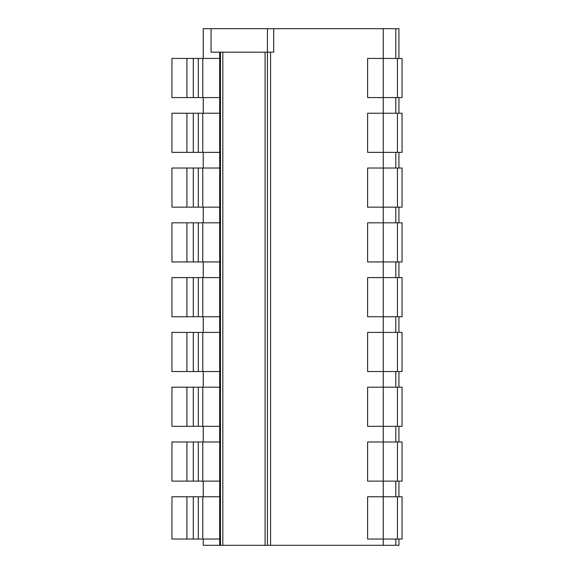 <?xml version="1.0" encoding="UTF-8"?>
<svg xmlns="http://www.w3.org/2000/svg" width="574" height="574" viewBox="0 0 574 574"><rect width="100%" height="100%" fill="white"/><g stroke="black" fill="none" stroke-linecap="round" stroke-linejoin="round"><path stroke-width="0.86" d="M203.246 28.7L203.246 58.44L203.246 28.7L211.074 28.7L211.074 52.184L273.69 52.184L273.69 28.7L398.93 28.7L398.93 58.44M267.434 52.184L267.434 545.3L267.434 28.7L273.69 28.7M203.246 545.3L203.246 539.036L203.246 545.3L383.274 545.3L383.274 539.036L402.058 539.036L402.058 496.768L397.438 496.768L397.438 539.036M397.438 496.768L383.274 496.768L383.274 539.036L367.618 539.036L367.618 496.768L383.274 496.768L383.274 481.12L367.618 481.12L367.618 441.98L383.274 441.98L383.274 426.324L367.618 426.324L367.618 387.192L383.274 387.192L383.274 371.536L367.618 371.536L367.618 332.396L383.274 332.396L383.274 316.74L367.618 316.74L367.618 277.608L383.274 277.608L383.274 261.952L367.618 261.952L367.618 222.82L383.274 222.82L383.274 207.164L367.618 207.164L367.618 168.024L383.274 168.024L383.274 152.368L367.618 152.368L367.618 113.236L383.274 113.236L383.274 97.58L367.618 97.58L367.618 58.44L383.274 58.44L383.274 28.7M203.253 97.58L203.253 113.236M186.916 113.236L186.916 152.368L171.942 152.368L171.942 113.236L219.684 113.236L219.684 52.184M203.253 152.368L203.253 168.024M186.916 168.024L186.916 207.164L171.942 207.164L171.942 168.024L219.684 168.024L219.684 152.368L186.916 152.368M203.253 207.164L203.253 222.82M186.916 222.82L186.916 261.952L171.942 261.952L171.942 222.82L219.684 222.82L219.684 207.164L186.916 207.164M203.253 261.952L203.253 277.608M186.916 277.608L186.916 316.74L171.942 316.74L171.942 277.608L219.684 277.608L219.684 222.82M203.253 316.74L203.253 332.396M186.916 332.396L186.916 371.536L171.942 371.536L171.942 332.396L219.684 332.396L219.684 277.608M203.253 371.536L203.253 387.192M186.916 387.192L186.916 426.324L171.942 426.324L171.942 387.192L219.684 387.192L219.684 332.396M203.253 426.324L203.253 441.98M186.916 441.98L186.916 481.12L171.942 481.12L171.942 441.98L219.684 441.98L219.684 387.192M203.253 481.12L203.253 496.768M186.916 496.768L186.916 539.036L171.942 539.036L171.942 496.768L219.684 496.768L219.684 441.98M203.253 28.7L203.253 58.44M203.253 545.3L203.253 539.036M219.684 545.3L219.684 539.036L186.916 539.036M211.074 28.7L267.434 28.7M383.274 545.3L398.93 545.3L398.93 539.036M398.93 496.768L398.93 481.12M398.93 441.98L398.93 426.324M398.93 387.192L398.93 371.536M398.93 332.396L398.93 316.74M398.93 277.608L398.93 261.952M398.93 222.82L398.93 207.164M398.93 168.024L398.93 152.368M398.93 113.236L398.93 97.58M395.802 545.3L395.802 539.036L395.802 545.3M395.802 496.768L395.802 481.12L395.802 496.768M395.802 441.98L395.802 426.324L395.802 441.98M395.802 387.192L395.802 371.536L395.802 387.192M395.802 332.396L395.802 316.74L395.802 332.396M395.802 277.608L395.802 261.952L395.802 277.608M395.802 222.82L395.802 207.164L395.802 222.82M395.802 168.024L395.802 152.368L395.802 168.024M395.802 113.236L395.802 97.58L395.802 113.236M395.802 58.44L395.802 28.7L395.802 58.44M397.438 113.236L383.274 113.236L383.274 152.368L402.058 152.368L402.058 113.236L397.438 113.236L397.438 152.368M402.058 168.024L402.058 207.164L397.438 207.164L397.438 168.024L402.058 168.024M402.058 222.82L402.058 261.952L397.438 261.952L397.438 222.82L402.058 222.82M402.058 277.608L402.058 316.74L397.438 316.74L397.438 277.608L402.058 277.608M402.058 332.396L402.058 371.536L397.438 371.536L397.438 332.396L402.058 332.396M402.058 387.192L402.058 426.324L397.438 426.324L397.438 387.192L402.058 387.192M402.058 441.98L402.058 481.12L397.438 481.12L397.438 441.98L402.058 441.98M402.058 58.44L402.058 97.58L397.438 97.58L397.438 58.44L402.058 58.44M397.438 168.024L383.274 168.024L383.274 207.164L397.438 207.164M397.438 222.82L383.274 222.82L383.274 261.952L397.438 261.952M397.438 277.608L383.274 277.608L383.274 316.74L397.438 316.74M397.438 332.396L383.274 332.396L383.274 371.536L397.438 371.536M397.438 387.192L383.274 387.192L383.274 426.324L397.438 426.324M397.438 441.98L383.274 441.98L383.274 481.12L397.438 481.12M397.438 97.58L383.274 97.58L383.274 58.44L397.438 58.44M203.246 496.768L203.246 481.12L203.246 496.768M203.246 441.98L203.246 426.324L203.246 441.98M203.246 387.192L203.246 371.536L203.246 387.192M203.246 332.396L203.246 316.74L203.246 332.396M203.246 277.608L203.246 261.952L203.246 277.608M203.246 222.82L203.246 207.164L203.246 222.82M203.246 168.024L203.246 152.368L203.246 168.024M203.246 113.236L203.246 97.58L203.246 113.236M186.916 58.44L186.916 97.58L171.942 97.58L171.942 58.44L219.684 58.44M219.684 496.768L219.684 539.036M219.684 168.024L219.684 207.164M219.684 113.236L219.684 152.368M202.78 113.236L202.78 152.368M202.78 168.024L202.78 207.164M202.78 222.82L202.78 261.952L219.684 261.952M202.78 277.608L202.78 316.74L219.684 316.74M202.78 332.396L202.78 371.536L219.684 371.536M202.78 387.192L202.78 426.324L219.684 426.324M202.78 441.98L202.78 481.12L219.684 481.12M202.78 58.44L202.78 97.58L219.684 97.58M202.78 496.768L202.78 539.036M186.916 261.952L202.78 261.952M186.916 316.74L202.78 316.74M186.916 371.536L202.78 371.536M186.916 426.324L202.78 426.324M186.916 481.12L202.78 481.12M186.916 97.58L202.78 97.58M220.466 52.184L220.466 545.3M222.82 52.184L222.82 545.3M265.08 52.184L265.08 545.3M270.562 52.184L270.562 545.3M198.31 113.236L198.31 152.368M198.31 168.024L198.31 207.164M198.31 222.82L198.31 261.952M198.31 277.608L198.31 316.74M198.31 332.396L198.31 371.536M198.31 387.192L198.31 426.324M198.31 441.98L198.31 481.12M198.31 58.44L198.31 97.58M198.31 496.768L198.31 539.036M193.294 113.236L193.294 152.368M193.294 168.024L193.294 207.164M193.294 222.82L193.294 261.952M193.294 277.608L193.294 316.74M193.294 332.396L193.294 371.536M193.294 387.192L193.294 426.324M193.294 441.98L193.294 481.12M193.294 58.44L193.294 97.58M193.294 496.768L193.294 539.036"/></g></svg>
